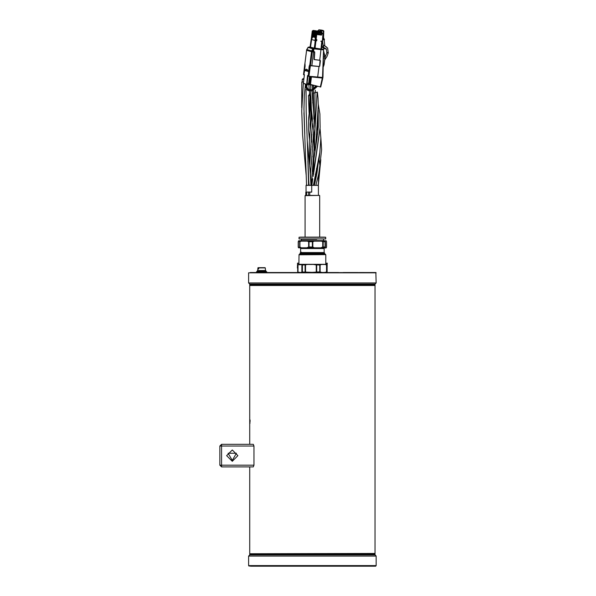 <?xml version="1.0" encoding="UTF-8"?>
<svg xmlns="http://www.w3.org/2000/svg" width="596" height="596" viewBox="0 0 596 596"><rect width="100%" height="100%" fill="white"/><g stroke="black" fill="none" stroke-linecap="round" stroke-linejoin="round"><path stroke-width="0.89" d="M323.188 66.812L324.217 63.884M323.211 65.664L323.419 56.21M248.629 282.929L249.754 284.046L375.026 284.046L376.15 282.929L374.556 282.914L248.621 282.914L376.15 282.929L375.875 272.536L248.621 272.819L376.158 272.819M264.043 272.536L265.674 272.536M272.208 272.536L275.032 272.536M275.047 272.536L307.312 272.536L300.689 272.536L301.844 272.126L300.689 272.536M320.082 271.97L316.312 271.97L319.769 271.895L322.294 272.536L338.491 272.536M343.281 272.536L357.913 272.536M361.601 272.536L364.305 272.536M374.467 272.536L375.875 272.536M267.008 272.536L277.17 272.536M250.32 272.536L259.215 272.536M249.888 285.179L374.929 285.164L249.888 285.179M258.18 270.621L265.548 270.495L258.18 270.621M258.046 268.923L258.642 268.923L258.075 268.923L258.061 267.693L257.912 269.027L258.634 269.027L258.724 267.887L265.317 267.887L265.548 270.495M258.12 267.686L264.296 267.686L258.157 267.902M265.004 267.686L258.917 267.686M264.065 270.621L257.316 270.733L265.898 270.733L265.898 271.523L257.435 271.634L266.568 271.634L259.565 271.634M264.199 270.621L263.201 270.621M256.638 272.536L266.531 272.536L256.571 272.424M374.467 566.2L263.961 566.2M250.32 566.2L375.592 566.2L376.158 565.634L248.621 565.634L248.621 556.09L376.158 556.09L248.621 556.09M374.891 554.913L249.888 554.913M275.196 554.913L349.584 554.913M366.279 554.913L372.485 554.913M363.851 554.913L355.797 554.913M268.982 554.913L260.929 554.913M374.929 553.803L249.754 553.922L375.011 553.885M221.533 466.884L253.33 466.884L253.956 465.193L221.533 465.193L221.533 466.884L219.842 465.193L221.533 465.193L221.533 446.002L219.842 446.002L219.842 465.193M253.956 446.002L253.33 444.311L221.533 444.311L221.533 446.002L253.956 446.002L253.956 465.193M249.97 423.436L249.933 420.836L249.97 423.436M250.089 553.788L375.026 553.446L375.026 285.514L249.754 285.514L249.754 444.311M249.776 421.983L249.776 419.405L249.784 421.983M375.026 285.514L249.754 285.514M260.698 285.179L312.393 285.179M297.68 263.171L298.991 263.223M327.115 268.021L327.182 263.171M310.97 254.127L325.341 254.239L310.97 254.127M325.23 254.127L299.55 254.127M325.341 254.239L299.438 254.239M299.438 254.254L325.52 254.343L299.058 254.611L298.894 264.356L325.975 264.356L312.513 264.356L315.619 264.766L322.294 264.356L319.769 264.996L316.312 264.922L320.082 264.922M316.312 264.922L312.513 264.356L298.022 264.766L298.805 264.356L297.776 264.922M300.563 272.536L298.022 272.126L298.805 272.536M325.975 272.536L326.772 272.208L326.168 272.126L324.306 272.424L325.394 272.536M323.904 272.536L317.467 272.536M314.77 272.424L302.157 271.97M298.991 254.82L325.721 254.611M299.073 238.936L325.707 238.936L299.073 238.936L299.073 237.29L325.692 237.253L299.073 237.29M325.61 237.171L299.17 237.171L325.692 237.253M300.31 237.156L324.47 237.156M323.673 240.777L321.646 240.799M323.777 240.791L316.968 240.799M326.042 240.799L298.708 240.799L301.271 240.888L298.365 241.432L299.922 241.432M301.494 248.331L323.255 248.405L301.494 248.331L301.107 247.943L326.042 247.914M299.691 247.914L303.133 247.914M324.149 252.57L324.149 248.554L300.63 248.554L300.63 252.57L324.149 252.57L324.589 253.017L300.101 253.225L324.678 253.225L324.678 254.052M306.716 185.281L308.855 185.281L306.202 111.69L306.039 89.244M308.549 178.785L309.086 185.281M317.608 195.443L305.271 195.443L305.815 195.443L305.815 192.113L306.642 192.054M306.009 192.054L306.009 185.341L311.678 185.341L311.678 192.054L307.327 192.054M310.434 192.054L307.886 192.054M322.98 33.927L322.361 41.042L322.98 33.927L321.765 33.659L321.579 35.082L321.4 34.486L317.541 34.166M324.731 59.905L326.973 56.434L328.254 52.969L326.817 52.813L325.103 57.082M324.611 59.876L324.887 59.175M323.181 67.11L323.516 66.32M324.187 64.159L323.241 64.606M324.88 59.056L325.058 56.791M324.082 63.608L324.343 62.96M324.217 62.699L324.477 62.058M324.336 61.79L324.611 61.112M324.477 60.844L324.745 60.151M324.678 60.04L324.589 60.673L324.582 60.054M324.47 61.939L324.455 61.03M324.187 64.167L323.904 64.48M324.857 59.473L324.723 59.071M314.442 59.585L313.988 58.974L314.695 51.83L314.144 59.019L314.517 59.615L320.052 60.256L319.598 66.074L319.121 66.476L309.756 65.575L310.374 65.672L308.966 76.295L322.957 77.458L323.524 49.818M321.765 33.659L322.034 32.549M321.773 33.562L321.765 32.08L317.392 31.618L316.439 32.422L315.44 40.304L316.536 40.446L316.849 39.634L316.707 40.804L315.336 40.625L314.226 48.216L315.396 40.64L311.671 39.522M317.571 33.912L321.579 34.33L322.056 32.542L321.639 32.042M321.773 32.08L321.363 31.67L321.78 32.534L316.439 32.422L316.029 32.191L316.595 31.536L319.039 31.454L315.329 30.679M309.756 65.575L308.259 75.968L308.668 76.258L317.675 76.996L319.002 66.499L310.374 65.672M306.031 70.149L306.202 69.397L305.815 69.561L306.143 70.157L306.277 69.427M304.951 65.687L303.535 74.604L305.063 64.219M316.416 31.461L315.738 32.147L315.217 36.282L315.485 32.095L316.431 31.29L317.824 31.432M315.247 31.126L314.561 31.812L314.04 35.946L314.308 31.759L315.262 30.955L316.647 31.096M315.634 31.238L314.956 31.923L314.435 36.058L314.695 31.871L315.649 31.067L317.042 31.208M314.457 30.903L313.779 31.588L313.258 35.723L313.526 31.536L314.479 30.731L315.865 30.88M312.96 30.768L311.678 39.254L311.224 39.105L312.244 31.23L313.198 30.426L312.244 31.096L312.676 31.342M319.009 31.424L321.609 31.797M322.943 36.445L323.114 39.776L324.447 39.559L323.397 37.891L323.069 35.41M321.9 44.812L322.257 47.419L326.407 48.991L326.817 52.813M323.688 48L323.553 50.176M325.684 46.637L324.798 45.803L323.241 45.639L323.941 47.509L324.999 48.343L322.749 47.702M323.241 45.639L322.719 42.45L322.212 42.301M324.12 39.88L324.798 45.803M325.587 46.622L327.636 48.082L328.254 52.969M318.011 30.716L318.532 30.843L318.815 29.8L322.645 30.374M309.548 66.99L309.13 66.677L309.555 65.18L310.106 65.62M309.13 66.677L308.758 70.902L309.525 66.983M305.964 70.127L304.638 69.732L305.778 69.881M309.793 65.575L309.555 65.18M308.817 70.939L307.499 70.552L308.624 70.686M305.13 65.687L304.638 69.561M305.1 64.055L304.914 65.486M304.414 70.38L308.631 71.594L308.229 75.96L307.573 75.58L306.605 84.416M304.698 70.097L303.863 74.522L304.407 74.82M320.737 86.994L322.808 78.121L320.715 86.994L310.307 84.379L311.112 77.167L312.036 76.75L311.365 76.549M322.771 78.106L311.708 76.944M310.218 84.409L310.233 82.896M323.375 58.036L325.043 58.17L324.135 53.58L323.479 53.513M325.051 56.709L323.539 50.742M324.149 248.554L300.786 248.443M272.089 566.2L267.135 566.2L272.089 566.2M361.146 566.2L357.771 566.2M369.386 566.2L364.432 566.2L369.386 566.2M312.393 566.2L307.439 566.2L312.393 566.2M249.851 285.164L375.026 285.037L249.754 285.037L249.754 284.188L375.026 284.188L375.026 285.037M249.769 284.143L375.011 284.143L249.754 284.188M257.912 269.027L258.634 269.027M256.675 271.634L266.576 271.634L256.533 271.746L266.688 271.754L266.688 272.417L260.966 272.417L266.539 272.536M249.851 554.898L375.026 554.779L249.754 554.779L249.754 553.922M297.523 263.223L298.991 263.507M325.788 263.507L327.36 263.507M297.449 263.507L297.531 268.021M302.157 264.922L305.472 264.922M297.665 271.813L297.665 265.078L298.007 272.208M327.003 264.922L326.548 264.922L327.115 265.078L327.115 271.813L326.548 271.97L327.003 271.97M327.115 265.078L327.115 271.813M326.548 264.922L327.085 264.996M322.294 272.536L316.312 271.97M316.811 239.301L301.233 239.257L316.811 239.301M323.561 240.665L301.248 240.583L301.248 239.301M299.922 247.28L298.365 247.28L301.099 247.876L298.44 247.571M309.078 247.221L312.811 247.042L309.056 246.982L309.056 241.73L312.811 241.671L309.078 241.492M312.684 247.28L313.868 247.876L307.774 247.876L308.78 247.28M323.069 247.221L325.274 247.042L323.144 246.982L323.144 241.73L325.274 241.671L323.069 241.492M325.148 247.28L325.163 247.876L321.505 247.876L322.808 247.28M308.78 241.432L307.342 241.142L307.804 240.799L313.868 240.836L314.293 241.142L312.684 241.432M322.808 241.432L321.289 241.142L321.453 240.799L325.163 240.836M311.693 192.054L311.678 185.341L318.45 185.341L311.79 185.341M305.107 237.156L305.107 195.6L319.508 195.443M306.62 195.443L306.62 192.113L309.734 192.054M324.82 59.064L324.745 59.607M322.496 77.666L322.92 77.465M321.743 77.599L312.028 76.735M306.865 50.34L312.207 51.845L310.471 65.582L318.987 66.417L319.583 65.91L320.216 60.867L319.843 60.271L314.248 59.622L314.77 52.679L314.397 52.083L312.207 51.845M304.765 70.097L309.033 71.311M324.403 39.902L323.397 37.891M323.539 37.801L323.799 31.141L323.114 35.104M309.868 95.636L308.594 95.598M306.12 174.725L302.612 135.24L301.71 110.945L303.468 81.913L301.807 82.047L303.453 82.032M298.663 247.876L298.365 247.28M311.999 130.174L309.644 165.792L310.024 169.353M314.673 184.008L316.953 173.369M306.404 84.356L306.076 86.956L308.02 90.495L305.793 86.912L306.255 84.319M306.56 50.571L304.884 64.055M309.86 95.628L308.46 95.68L309.13 112.86M303.982 112.808L306.597 185.281L306.068 185.281L311.596 185.281L310.002 169.1M322.361 41.042L323.263 33.83L322.041 33.227M309.317 94.079L309.674 93.915M323.203 64.629L322.957 77.458L322.488 77.666L323.561 49.803L321.527 48.984M306.024 69.158L307.529 69.769M317.072 137.527L313.943 158.797L313.451 173.443L320.134 127.38L319.91 113.91L318.286 104.285M232.261 461.274L237.901 455.635L232.261 449.987L226.614 455.635L232.261 461.274M313.183 172.788L313.161 176.327M305.763 84.178L303.491 83.529L305.763 84.17L305.45 86.815L305.763 84.17L306.128 84.267M314.613 76.891L314.01 76.824M313.585 134.867L314.107 148.248L312.103 174.472L311.939 184.417M310.784 150.088L311.291 137.4L312.647 123.312M313.675 131.47L311.365 164.399M305.413 84.081L304.325 95.405L303.96 108.919L304.765 133.787M313.407 185.281L319.821 152.554L320.842 137.952M317.087 124.355L318.286 105.38L318.048 98.4L317.37 92.119L315.388 92.618L315.306 90.152M313.868 119.014L313.414 93.11L317.37 92.119M314.464 137.304L311.321 108.785L310.725 90.808M320.849 137.989L321.594 149.671L319.985 164.489M232.261 460.432L228.104 453.236L236.411 453.236L232.261 460.432M249.947 419.711L249.94 420.433L249.955 419.711M309.503 139.136L308.579 130.099L308.676 121.524L311.06 104.807M312.408 150.17L310.434 174.151M310.278 130.204L310.166 124.311L311.306 108.554M308.579 130.099L308.743 117.509L310.546 101.156M311.663 113.426L309.361 141.326L309.801 162.201M307.283 141.706L309.659 165.241M314.926 150.877L314.457 138.019L317.147 92.179M324.343 61.842L324.537 61.001M310.158 47.01L311.276 39.47M303.535 74.604L304.854 64.189M303.893 74.515L304.727 70.082M315.47 177.548L315.575 179.5M310.233 130.658L311.894 116.101M308.557 185.281L307.879 160.913M375.026 553.446L374.69 553.788M313.883 159.423L313.652 157.538M311.477 142.183L311.432 135.769M312.788 178.8L311.842 185.281M316.729 173.682L316.491 168.78M315.85 185.281L318.741 173.876L319.918 165.286M314.911 127.976L312.52 98.414L312.408 90.979M313.429 85.206L313.6 89.504M309.361 90.666L311.105 105.075M320.797 159.691L318.398 184.164M359.805 272.536L361.608 272.536M360.684 272.536L361.452 272.536M258.433 566.2L256.764 566.2M263.484 566.2L260.012 566.2M219.842 446.002L221.533 444.311M249.933 420.836L249.933 420.433L249.94 420.836M250.096 420.277L250.096 421.499L250.096 420.277M309.279 264.468L312.498 264.468M324.217 264.356L326.168 264.766L324.217 264.356M300.689 264.356L301.889 264.684L300.689 264.356M305.472 271.97L309.294 272.536L315.619 272.126L312.498 272.424M324.217 272.536L326.548 271.97M297.776 271.97L299.386 272.536M326.31 247.705L326.526 246.99L326.236 247.817L325.349 247.817L325.349 240.896L326.236 240.888L326.534 241.7L326.459 247.236M326.459 241.477L326.31 241.007M298.44 241.142L298.663 240.836M325.349 240.888L325.148 241.432M313.868 247.876L321.505 247.876M307.439 247.817L301.248 247.817L299.93 247.042L299.93 241.671L301.218 241.142L307.342 241.142L308.639 241.671L308.639 247.042L307.342 247.571L307.774 247.876M321.289 247.817L314.211 247.817L312.811 247.042L312.811 241.671L314.293 241.142L321.289 241.142L322.771 241.671L322.771 247.042L321.289 247.571L321.453 247.914M313.861 247.914L314.226 247.817M298.365 241.432L298.492 240.955M308.467 95.695L309.875 95.725M311.179 120.653L310.963 123.096M310.821 145.804L311.075 146.929M311.939 155.333L312.051 156.86M311.417 142.139L311.112 139.859M311.507 111.43L311.44 117.196M310.032 105.105L310.032 97.118M317.109 137.229L318.279 126.814L318.16 110.372M315.537 179.672L315.366 174.084M313.481 174.628L313.451 173.443M313.6 174.032L320.059 128.378L320.857 138.197M318.234 127.41L317.489 120.005M315.113 92.693L313.414 93.11M318.555 174.851L318.391 184.179M318.078 185.281L318.316 183.233M316.722 173.443L316.528 168.616M315.828 145.178L316.29 135.009M317.05 125.071L316.312 134.718M316.945 173.399L318.942 157.508M314.926 127.849L314.956 92.738M318.741 173.876L319.583 167.849M319.098 159.654L319.873 165.524M320.812 41.206L322.145 41.035M322.108 41.303L320.804 41.236L322.086 41.027M321.669 33.398L317.69 32.981L317.482 34.657L321.579 35.082M316.446 40.439L316.707 40.804M316.416 40.722L315.336 40.625M314.628 51.815L313.57 51.479L313.906 48.85L313.287 48.097L314.278 48.179M314.405 48L321.006 48.999L319.791 60.226M313.779 48.239L323.151 49.244L323.561 49.803L323.367 56.605M323.203 66.089L324.008 64.703M309.324 47.307L308.654 47.114M309.361 46.987L310.479 46.868M321.386 34.486L317.705 34.099M315.5 40.319L316.431 40.55M316.014 32.288L315.016 40.2L315.44 40.304M316.945 31.432L315.992 32.236L315.47 36.378L315.865 32.199L316.826 31.402L318.86 31.685M315.351 40.625L314.949 40.513M315.09 41.482L315.202 40.588M315.016 43.173L314.256 48.134L313.056 48.365M313.69 51.703L313.57 49.371M313.69 49.207L313.556 48.552M314.159 52.023L311.872 51.591M314.181 59.593L319.776 60.256M320.067 60.256L320.425 60.747L319.747 66.119L319.002 66.499M304.481 70.179L305.048 65.716M303.796 74.873L304.377 74.932M311.85 51.777L306.88 50.213M311.663 39.574L310.538 47.136L309.451 47.345M311.403 39.507L312.855 36.877L313.518 31.536L313.369 35.924M315.738 30.791L313.66 30.5L312.706 31.305L312.185 35.447L312.609 35.514M315.865 32.199L316.819 31.402L318.867 31.633M315.217 36.282L315.254 37.056L315.12 36.356M316.029 31.35L315.344 32.035L314.733 36.244M314.435 36.058L314.472 36.833L314.338 36.133M314.04 35.946L314.077 36.721L313.95 36.021M314.852 31.014L314.174 31.7L313.556 35.909M313.258 35.723L313.295 36.505L313.161 35.805M315.344 37.578L312.855 36.877M315.992 32.236L315.351 36.334M310.538 47.136L314.152 48.157M315.128 41.489L314.919 43.165M313.101 48.053L309.488 47.024M313.66 30.5L312.825 31.342L312.304 35.477M314.07 30.791L313.384 31.476L312.863 35.618L313.131 31.432L314.085 30.62L316.521 31.014M313.645 35.834L313.913 31.648L314.867 30.843L317.698 31.35M314.822 36.17L315.09 31.983L316.044 31.178L318.48 31.573M314.949 36.229L315.47 32.095L316.431 31.29L315.567 32.117L315.046 36.252M314.561 36.118L315.083 31.983L316.133 31.201L315.172 32.005L314.934 36.371M314.166 36.006L314.688 31.871L315.738 31.089L314.785 31.893L314.263 36.036M313.779 35.894L314.301 31.759L315.351 30.977L314.39 31.789L314.152 36.147M313.384 35.782L313.906 31.648L314.956 30.865L314.003 31.677L313.757 36.036M313.518 31.536L314.479 30.731L313.779 31.588M312.602 35.559L313.123 31.424L314.174 30.649L313.213 31.454L312.691 35.589M317.899 30.694L319.702 31.148L317.288 30.895M320.819 31.499L319.702 31.148M321.371 31.67L321.728 32.072M323.233 33.927L322.064 33.085M323.829 31.156L323.531 30.672L323.829 31.156L320.953 30.873L320.871 31.506M323.114 39.776L322.57 39.619L322.719 42.45M322.563 30.336L323.531 30.672L323.218 33.644M320.953 30.873L319.843 30.038M320.857 30.381L323.442 30.649L322.473 30.314L318.815 29.8L321.49 30.091M324.149 38.971L323.68 38.077M326.429 46.89L325.431 46.555M326.019 48.656L324.999 48.343M313.608 49.103L312.274 51.241L306.679 49.751L308.058 47.367L313.57 49.096L313.451 48.485L312.937 48.753L311.634 50.898L306.724 49.513L308.572 47.099L313.489 48.485L313.272 51.755L306.627 50.139L306.679 49.729M306.597 50.124L306.739 49.542M312.222 51.636L312.274 51.241L311.507 51.524M313.489 48.485L308.542 47.099M311.85 65.739L313.585 51.986M309.458 76.348L308.698 83.358L307.119 83.187L308.035 75.908M308.46 84.617L306.635 84.423L308.46 84.617L308.698 83.358M304.422 74.686L303.327 83.284L306.672 84.431M308.579 83.321L307.119 83.187M308.363 90.346L312.177 90.965L307.849 90.436M316.61 85.988L312.17 89.951L308.46 89.564L306.813 87.031L307.134 84.483M308.087 89.437L311.671 89.81L316.111 85.861M317.921 77.234L316.871 77.13M316.23 77.063L315.545 76.988M314.874 76.914L314.248 76.862M313.518 76.772L312.9 76.713M312.162 76.631L311.581 76.571M313.325 85.183L308.572 84.364M310.158 83.455L308.832 83.261L310.166 83.425M313.332 85.183L311.209 84.662M309.16 84.721L311.008 84.61M309.115 84.714L309.108 83.343M311.112 77.167L310.576 77.011L311.201 76.534M310.576 77.011L309.883 82.516M323.531 51.271L324.254 53.461M347.61 566.2L343.281 566.2M338.491 566.2L317.467 566.2M258.724 267.895L258.612 268.96M258.262 267.798L258.724 267.798M325.982 263.223L327.144 263.171M327.115 267.991L327.234 263.223M305.077 264.996L305.077 271.895M306.158 272.126L305.495 271.888L305.495 264.996L306.158 264.766M302.395 271.895L302.395 264.996M301.844 264.766L301.844 272.126M298.022 272.126L298.022 264.766M326.72 271.895L326.72 264.996M326.168 264.766L326.556 264.996L326.556 271.888L326.168 272.126M316.729 271.895L316.729 264.996M315.619 264.766L316.282 264.996L316.282 271.888L315.619 272.126M319.769 264.996L319.769 271.895M320.521 272.126L320.134 271.888L320.134 264.996L320.521 264.766M322.384 264.468L324.306 264.468M299.281 264.468L300.585 264.468M300.585 272.424L299.281 272.424M324.306 272.424L322.384 272.424M298.395 247.221L298.395 241.492M298.253 241.715L298.253 246.99L298.469 241.007M299.706 241.492L299.706 247.221M312.364 241.492L312.364 247.221M325.043 241.492L325.043 247.221M309.898 95.956L309.51 109.344M313.332 108.636L312.863 103.384M303.468 81.92L301.993 82.002M310.97 185.281L309.898 168.161M309.011 95.464L309.235 94.004L309.689 93.997M302.47 79.462L303.811 79.424M313.332 99.502L312.602 93.237M305.979 195.443L306.039 192.054M308.586 195.443L308.609 192.054M309.771 195.443L309.771 192.113L311.678 192.113M314.226 48.216L315.068 48.351L315.954 40.722M321.967 41.355L321.035 48.738L321.751 41.333M316.983 32.504L315.992 40.386M315.068 48.351L321.088 48.984M322.294 41.377L321.363 48.745M313.906 48.85L323.188 49.841L323.069 49.23L321.4 48.753L322.332 41.37M323.203 66.312L323.628 66.104M324.164 63.467L324.269 62.848M323.412 56.568L325.081 56.829L325.043 58.17M310.039 47.032L311.186 39.44M311.209 39.455L310.278 46.831M322.868 33.778L321.996 33.063M317.579 77.197L308.952 76.295M308.445 75.997L309.801 65.59M313.675 30.679L312.997 31.364L312.475 35.507M313.809 30.634L315.709 30.739M315.858 30.828L314.204 30.746M316.491 30.962L314.599 30.858M316.647 31.044L314.986 30.97M317.035 31.156L315.381 31.081M317.668 31.297L315.768 31.193M317.817 31.379L316.163 31.305M318.45 31.513L316.55 31.417M321.393 31.7L319.039 31.454M319.218 31.782L321.542 31.998L319.188 31.752M317.482 32.08L316.968 31.484M324.447 39.552L323.524 37.794L323.308 35.075M323.688 46.995L321.9 46.481M324.731 45.505L323.174 45.341M323.963 48.477L326.481 49.192M328.299 52.612L326.854 52.463M326.392 46.875L325.602 46.607M308.02 47.367L308.609 47.106M311.857 51.8L306.642 50.325M308.773 70.909L309.279 66.901M305.815 69.561L306.21 69.613M311.462 51.956L309.786 65.247M304.78 64.159L303.498 74.575M308.467 75.789L307.573 75.58M307.834 75.848L306.776 84.23L308.564 84.416M303.342 83.291L304.4 74.753M306.076 86.956L305.45 86.815L307.678 90.398L305.435 86.807M312.282 90.756L317.407 86.427L312.177 90.965L308.266 90.547M311.671 89.81L312.17 89.951M312.177 90.965L317.571 86.219M309.704 76.377L308.832 83.261M313.123 85.131L311.038 84.915M310.993 84.699L309.257 84.52L309.399 83.38M310.427 76.452L309.548 83.365M320.365 86.912L322.384 77.838M321.758 77.599L322.592 77.838M310.479 84.483L311.417 77.078M316.081 86.085L316.58 86.226M324.939 56.672L323.539 50.705M248.621 272.819L248.621 282.914M257.897 267.887L257.666 270.495M257.316 270.733L257.316 271.523M256.638 271.634L256.526 272.417M249.717 554.951L248.659 556.008M375.063 554.951L376.121 556.008M376.158 565.634L376.158 556.09M248.621 565.634L249.188 566.2M375.026 554.779L375.026 553.922M249.754 553.446L249.754 466.884M297.397 268.021L297.575 263.171M298.007 264.684L297.665 265.078M326.772 264.684L325.975 264.356M326.772 272.208L327.085 271.895M325.788 264.356L325.788 254.82M323.531 240.583L323.531 239.301M325.707 238.936L325.707 237.29M298.469 247.705L298.246 247.012M326.534 247.012L326.534 241.7M323.285 248.331L323.673 247.943M301.136 252.063L300.19 253.017M300.101 253.225L300.101 254.052M311.686 132.945L311.894 135.031M308.579 130.062L309.436 140.045M312.84 166.277L313.109 171.559M301.807 82.054L301.703 107.824M309.652 95.554L309.771 94.771M311.999 183.896L311.85 179.344M313.101 171.447L312.773 166.917M303.833 79.283L303.051 78.627L302.261 79.387L302.157 81.883M317.497 134.517L318.137 128.676M315.388 174.807L315.545 178.74M313.295 105.328L312.662 102.452M318.398 184.142L318.301 185.281M314.815 127.112L314.636 125.756M314.949 182.51L314.248 185.281M316.714 173.242L316.662 174.017M310.725 89.713L310.777 84.893M312.408 89.817L312.46 85.086M316.61 140.455L316.23 134.07M317.795 132.133L317.191 123.424M315.12 85.623L315.224 88.208M313.66 90.875L313.749 93.021M310.59 84.87L310.747 87.195M308.907 84.654L309.264 89.564M314.785 183.188L317.467 169.636M313.503 87.195L313.258 85.176M312.408 91.605L312.624 93.222M319.829 152.494L319.039 160.093M318.055 129.578L317.221 123.916M318.45 195.443L318.45 185.341M319.672 237.156L319.672 195.6M305.815 195.443L305.815 192.113M324.09 64.808L323.181 67.169M311.224 39.105L312.222 31.223M316.826 31.402L318.741 31.595M314.085 30.62L315.999 30.821M314.867 30.843L316.781 31.044M316.036 31.178L317.959 31.379M316.431 31.29L318.108 31.461M315.254 30.955L316.93 31.126M315.649 31.067L317.325 31.238M314.472 30.731L316.148 30.91M322.518 30.322L321.393 30.068M304.832 63.958L306.538 50.429M308.855 70.954L307.558 70.581M306.001 70.142L304.705 69.777M305.122 65.62L304.616 69.628M305.092 63.988L304.891 65.553M308.259 75.968L307.797 75.841M314.636 76.891L313.988 76.824"/></g></svg>
